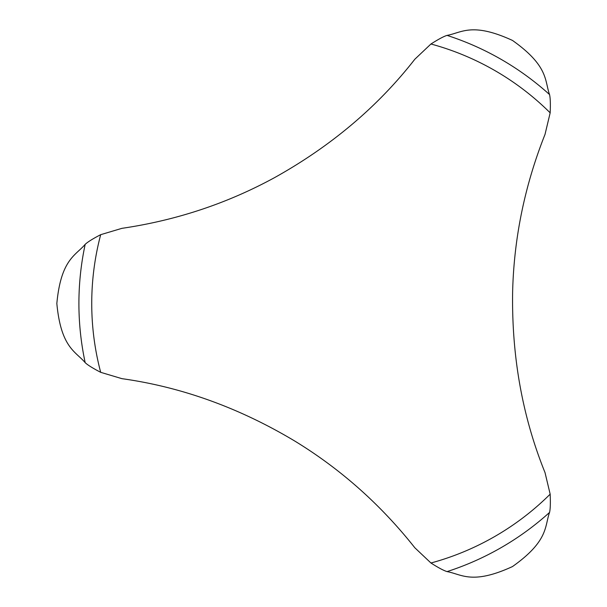 <?xml version="1.0" encoding="UTF-8"?>
<svg xmlns="http://www.w3.org/2000/svg" width="607" height="607" viewBox="0 0 607 607"><rect width="100%" height="100%" fill="white"/><g stroke="black" fill="none" stroke-linecap="round" stroke-linejoin="round"><path stroke-width="0.91" d="M85.192 244.325C75.746 255.539 60.981 259.098 56.838 303.5C60.981 347.902 75.746 351.461 85.192 362.675C87.59 364.982 92.757 368.199 100.694 372.326L121.931 378.662C181.645 387.023 239.257 407.813 294.759 441.039C340.717 469.105 380.748 504.683 414.839 547.772L430.947 563C438.254 567.682 443.626 570.55 447.056 571.604C461.495 574.169 471.958 585.178 512.483 566.566C548.865 540.776 544.562 526.216 549.555 512.422C550.344 509.197 550.549 503.112 550.162 494.166L545.025 472.61C522.407 416.721 511.61 356.43 512.627 291.755C513.962 237.914 524.759 185.461 545.025 134.39L550.162 112.834C550.557 104.154 550.359 98.068 549.555 94.578C544.562 80.784 548.865 66.224 512.483 40.434C471.958 21.822 461.495 32.831 447.056 35.396C443.861 36.329 438.489 39.197 430.947 44L414.839 59.228C377.744 106.764 330.936 146.257 274.41 177.714C227.124 203.482 176.296 220.356 121.931 228.338L100.694 234.674C92.985 238.665 87.818 241.882 85.192 244.325A281.694 281.694 0 0 0 85.192 362.675M550.162 112.834A268.863 268.863 0 0 0 430.947 44M430.947 563A268.863 268.863 0 0 0 550.162 494.166M549.555 94.578A281.694 281.694 0 0 0 447.056 35.396M447.056 571.604A281.694 281.694 0 0 0 549.555 512.422M100.694 234.674A268.863 268.863 0 0 0 100.694 372.326"/></g></svg>
